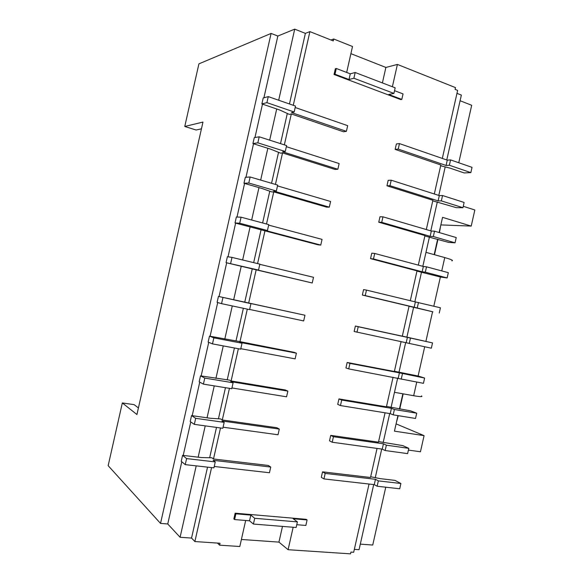 <?xml version="1.0" encoding="UTF-8"?>
<svg xmlns="http://www.w3.org/2000/svg" width="583" height="583" viewBox="0 0 583 583"><rect width="100%" height="100%" fill="white"/><g stroke="black" fill="none" stroke-linecap="round" stroke-linejoin="round"><path stroke-width="0.87" d="M231.101 380.954L285.335 389.991L287.856 391.12L230.824 381.646L233.105 382.776L204.771 378.083L200.516 375.86L229.381 380.109L231.101 380.954L238.374 348.721M231.939 387.943L286.574 396.812L287.856 391.12M386.369 445.186L385.166 450.535L382.244 449.129L383.446 443.809L386.369 445.186L408.807 448.342L402.824 445.616L378.593 441.593M378.338 480.873L377.135 486.229L374.257 484.626L375.459 479.299L378.338 480.873L400.9 483.496L395.004 480.385L380.342 478.65L370.671 476.763M400.9 483.496L399.712 488.773L377.135 486.229M408.413 450.083L420.452 451.767L424.081 435.639L396.083 423.87M456.97 93.338L461.364 95.08L446.76 159.968M445.201 166.898L438.788 195.414M437.308 201.988L430.808 230.861M429.409 237.077L422.828 266.322M421.509 272.181L414.848 301.79M413.609 307.285L406.89 337.134M405.666 342.585L398.991 372.253M397.679 378.068L391.084 407.386M389.692 413.558L383.177 442.519M381.705 449.056L375.27 477.659M373.71 484.56L359.055 549.696L354.333 549.368M463.259 206.302L474.839 209.982L471.217 226.087L442.555 217.342L439.137 232.537M138.426 407.94L134.105 404.646L122.328 402.948L108.161 465.679L160.529 523.417L167.751 523.971L180.089 537.271L196.201 465.861M207.541 467.143L191.545 538.065L194.882 541.549L220.031 543.247L219.594 545.171L217.452 543.072M191.545 538.065L180.089 537.271M222.305 419.964L276.83 427.718L279.301 429.081L221.955 420.97L224.178 422.347L195.691 418.332L191.552 415.599L210.215 418.251L220.629 418.937L222.305 419.964L229.44 388.336M223.085 427.201L278.018 434.772L279.301 429.081M191.552 415.599L190.204 421.56L194.328 424.373L222.837 428.279L224.178 422.347M215.251 461.918L186.604 458.588L182.581 455.345L181.24 461.306L185.241 464.629L213.917 467.858L215.251 461.918L213.086 460.293L270.745 467.041L269.463 472.74L214.223 466.473M385.757 487.199L372.741 545.039L360.309 544.128M369.039 484.036L353.684 552.261L350.944 552.079L350.551 553.85L288.097 549.711L293.154 527.258M182.581 455.345L201.346 457.553L211.869 457.772L213.502 458.989L220.505 427.958M160.529 523.417L271.095 33.428L198.905 63.86L184.767 126.467L202.971 122.066L136.932 414.528L122.328 402.948M330.933 39.979L333.716 39.003L333.287 40.919L309.894 31.613L293.278 105.297M346.666 72.445L352.511 46.502L333.716 39.003M350.9 53.658L385.88 67.446L397.409 64.429L455.483 87.61L455.09 89.381L457.633 90.394L442.322 158.43M289.452 103.971L305.375 33.369L309.894 31.613M287.31 113.466L280.51 143.622M209.661 457.721L216.497 427.412M218.443 418.791L225.461 387.695M227.224 379.868L234.417 347.985M235.998 340.946L243.366 308.283M244.78 302.038L252.235 268.974M253.663 262.642L261.009 230.088M262.612 222.961L269.776 191.202M271.561 183.288L278.543 152.331M194.882 541.549L211.563 467.595M212.482 343.883L240.684 349.159L242.025 343.219L239.686 342.338L296.404 353.174L293.839 352.27L238.141 341.288L209.479 336.136L208.138 342.09L212.482 343.883L213.844 337.849L209.479 336.136M239.904 341.951L247.309 309.121M304.96 315.235L218.443 296.412L217.095 302.373L221.562 303.656L249.604 309.609L250.945 303.677L248.547 303.043L304.96 315.235L303.677 320.927L249.641 309.449M248.693 302.956L256.17 269.82L312.226 282.995L256.083 269.645L258.524 270.067L259.858 264.135L231.998 257.402L227.399 256.709L226.058 262.663L258.524 270.067M226.058 262.663L256.17 269.82M257.577 263.582L264.959 230.839L318.056 244.816L320.767 245.071L264.944 230.358L267.437 230.533L268.778 224.608L241.071 217.189L236.355 217.007L235.015 222.961L239.708 223.223L267.437 230.533M235.015 222.961L264.959 230.839M266.504 223.996L273.748 191.873L326.546 207.125L329.315 207.154L273.799 191.086L276.349 191.013L277.69 185.088L250.136 176.992L245.312 177.319L243.971 183.266L248.781 183.018L276.349 191.013M243.971 183.266L262.044 188.491L271.831 191.924L273.748 191.873M275.431 184.425L282.536 152.914L335.036 169.449L337.856 169.245L282.653 151.82L285.262 151.5L286.596 145.575L259.209 136.801L254.268 137.639L252.927 143.586L257.846 142.828L285.262 151.5M252.927 143.586L270.891 149.248L280.576 153.147L282.536 152.914M284.351 144.854L291.318 113.962L343.525 131.78L346.397 131.35L291.507 112.57L294.175 112.002L295.508 106.077L268.275 96.618L263.217 97.966L261.876 103.912L266.912 102.644L294.175 112.002M261.876 103.912L279.745 110.012L289.314 114.385L291.318 113.962M185.241 464.629L186.604 458.588M198.162 457.181L205.223 425.867M207.045 417.8L214.245 385.88M215.921 378.425L223.26 345.901M224.805 339.066L232.282 305.929M233.681 299.713L241.224 266.271M242.645 259.974L250.1 226.933M251.659 220.024L258.969 187.602M260.667 180.081L267.837 148.286M269.674 140.153L276.706 108.977M278.681 100.232L294.714 29.15L305.375 33.369M297.403 521.894L293.191 518.753L307.095 519.949L306.243 519.329L235.146 513.186L233.849 518.928L234.592 519.57L249.531 520.801L253.416 524.051L296.135 527.498L297.403 521.894L254.713 518.294L250.821 515.102L249.531 520.801M374.257 484.626L323.944 478.92L321.306 477.309L322.537 471.836L370.511 477.492L377.055 448.414M383.446 443.809L333.447 436.74L332.208 442.235L329.512 440.843L330.743 435.377L378.462 442.154L385.072 412.808M390.231 413.646L391.426 408.326L394.4 409.499L393.197 414.848L390.231 413.646L340.465 405.564L337.725 404.383L338.956 398.918L386.42 406.825L393.08 377.208M398.218 378.17L399.413 372.85L424.621 378.054L423.44 383.322L348.721 368.901L345.938 367.939L347.162 362.466L394.363 371.495L401.089 341.616M406.198 342.702L407.393 337.382L432.528 342.913L431.34 348.189L354.143 331.494L355.375 326.028L402.314 336.18L409.069 306.162L362.349 295.056L363.581 289.591L366.467 290.101L365.228 295.596L414.178 307.241L415.373 301.921L366.467 290.101M410.301 300.69L417.013 270.862L370.548 258.633L371.779 253.168L374.716 253.459L373.484 258.954L422.158 271.78L423.353 266.467L374.716 253.459M418.31 265.119L424.963 235.561L378.753 222.21L379.985 216.752L382.965 216.832L381.734 222.327L430.137 236.334L431.333 231.021L382.965 216.832M426.311 229.549L432.899 200.275L386.952 185.802L388.183 180.336L391.215 180.205L389.976 185.7L438.11 200.895L439.305 195.582L391.215 180.205M434.32 193.986L440.843 164.989L395.15 149.394L396.382 143.935L399.464 143.593L398.225 149.088L446.082 165.463L447.278 160.15L399.464 143.593M392.381 86.743L397.409 64.429M400.776 99.598L334.044 74.486L335.334 68.765L336.282 68.488L350.281 73.822L355.178 72.503L395.172 87.814L393.919 93.404L388.759 94.482L401.811 99.401L400.776 99.598M270.745 467.041L268.326 465.453L213.502 458.989M245.676 520.488L239.81 546.511L219.594 545.171M294.714 29.15L277.843 36.037L263.91 97.776M271.095 33.428L277.843 36.037M262.481 104.124L254.946 137.522M253.532 143.782L245.975 177.268M244.583 183.448L237.004 217.029M235.634 223.121L228.033 256.804M226.678 262.809L219.062 296.55M217.707 302.548L210.106 336.253M208.736 342.338L201.142 375.962M199.75 382.135L192.186 415.686M190.772 421.946L183.215 455.418M181.787 461.765L167.751 523.971M382.397 82.924L385.88 67.446M194.328 424.373L195.691 418.332M440.85 224.907L471.217 226.087M458.763 162.752L471.691 105.275L460.096 100.735M330.743 435.377L333.447 436.74M424.081 435.639L394.443 431.158L397.941 415.613M201.441 128.828L196.114 130.016L184.767 126.467M200.516 375.86L199.175 381.821L203.409 384.124L204.771 378.083M241.398 539.464L278.944 542.117L288.097 549.711M346.397 131.35L347.679 125.666L295.187 107.491M266.912 102.644L268.275 96.618M203.409 384.124L231.764 388.715L233.105 382.776M434.167 254.633L437.636 239.219M402.853 393.802L399.428 408.989M382.244 449.129L332.208 442.235M394.4 409.499L416.714 413.194L415.533 418.463L393.197 414.848M391.426 408.326L341.704 400.069L340.465 405.564M416.714 413.194L410.643 410.855L386.507 406.424M338.956 398.918L341.704 400.069M408.807 448.342L407.626 453.618L385.166 450.535M425.969 252.359L444.756 257.577C451.329 259.45 453.698 260.55 451.861 260.871M394.472 392.315L413.675 395.719C420.416 396.87 423.018 396.921 421.487 395.886M242.025 343.219L213.844 337.849M440.566 226.175L439.451 232.624M396.382 422.537L398.269 415.672M399.756 409.04L403.174 393.86M434.481 254.72L437.95 239.314M240.794 348.692L295.122 358.866L296.404 353.174M322.537 471.836L325.183 473.418L323.944 478.92M375.459 479.299L325.183 473.418M401.811 99.401L403.05 93.914L394.531 90.671M336.282 68.488L334.992 74.223L348.998 79.507L353.888 78.246L393.919 93.404M334.992 74.223L334.044 74.486M350.281 73.822L348.998 79.507M353.888 78.246L355.178 72.503M282.485 526.398L278.944 542.117M307.095 519.949L305.856 525.451L296.769 524.7M250.821 515.102L235.889 513.82L235.146 513.186M235.889 513.82L234.592 519.57M253.416 524.051L254.713 518.294M395.15 149.394L398.225 149.088M440.675 165.74L450.207 168.188L464.17 172.947L470.838 172.619L449.369 165.251L446.082 165.463M447.278 160.15L450.572 159.902L472.026 167.35L470.838 172.619M450.572 159.902L449.369 165.251M386.952 185.802L389.976 185.7M432.768 200.858L456.365 207.657L462.946 207.716L441.346 200.887L438.11 200.895M439.305 195.582L442.548 195.538L464.126 202.454L462.946 207.716M442.548 195.538L441.346 200.887M378.753 222.21L381.734 222.327M424.869 235.977L448.553 242.375L455.046 242.82L433.329 236.523L430.137 236.334M431.333 231.021L434.532 231.181L456.227 237.558L455.046 242.82M434.532 231.181L433.329 236.523M370.548 258.633L373.484 258.954M416.962 271.11L440.741 277.1L447.146 277.938L425.306 272.174L422.158 271.78M423.353 266.467L426.508 266.825L448.327 272.669L447.146 277.938M426.508 266.825L425.306 272.174M362.349 295.056L365.228 295.596M409.055 306.243L432.921 311.832L414.178 307.241M415.373 301.921L440.427 307.788L439.247 313.056M418.485 302.482L417.282 307.831M407.393 337.382L358.217 326.75L356.978 332.244M432.528 342.913L402.328 336.114M355.375 326.028L358.217 326.75M410.461 338.147L409.251 343.496M399.413 372.85L349.96 363.406L348.721 368.901M424.621 378.054L418.463 376.108L394.421 371.269M347.162 362.466L349.96 363.406M402.43 373.82L401.228 379.169M257.846 142.828L259.209 136.801M337.856 169.245L339.138 163.561L286.348 146.69M248.781 183.018L250.136 176.992M329.315 207.154L330.597 201.47L277.508 185.897M239.708 223.223L241.071 217.189M320.767 245.071L322.049 239.38L268.661 225.111M230.635 263.436L231.998 257.402M312.226 282.995L313.508 277.304L259.814 264.332M250.945 303.677L218.443 296.412M221.562 303.656L222.925 297.621M413.675 395.719L416.743 382.069M418.098 376.035L424.686 346.776M425.918 341.281L432.564 311.745M433.818 306.192L440.384 277.005M441.754 270.906L444.756 257.577"/></g></svg>
